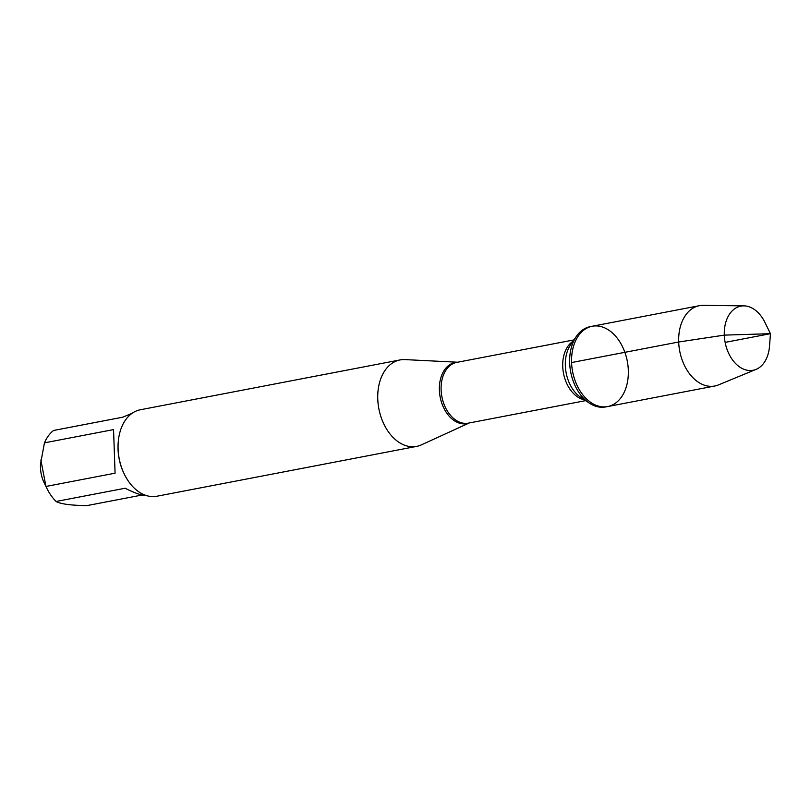 <?xml version="1.0" encoding="UTF-8"?>
<svg xmlns="http://www.w3.org/2000/svg" width="811" height="811" viewBox="0 0 811 811"><rect width="100%" height="100%" fill="white"/><g stroke="black" fill="none" stroke-linecap="round" stroke-linejoin="round"><path stroke-width="1.22" d="M569.667 362.922A40.895 27.838 79.1 0 0 589.161 403.016A40.895 27.838 79.1 0 0 605.736 406.929L607.652 406.564A40.895 27.838 -100.9 0 1 571.583 362.547A40.895 27.838 -100.9 0 1 592.243 326.245A40.895 27.838 -100.9 0 1 627.288 361.159A40.895 27.838 -100.9 0 1 607.652 406.564A40.895 27.838 79.1 0 1 572.617 371.651A40.895 27.838 79.1 0 1 592.243 326.245L590.327 326.62A40.895 27.838 79.1 0 0 576.378 336.383A40.895 27.838 79.1 0 0 569.667 362.922M469.285 422.957L421.315 444.894A44.017 29.966 -100.9 0 1 416.601 446.405A44.017 29.966 -100.9 0 1 378.879 408.825A44.017 29.966 -100.9 0 1 400.016 359.942A44.017 29.966 -100.9 0 1 404.942 359.597L457.637 362.223M400.016 359.942L140.333 409.768A44.017 29.966 79.1 0 0 118.213 442.279A44.017 29.966 79.1 0 0 118.092 448.848A44.017 29.966 79.1 0 0 124.347 474.222A44.017 29.966 79.1 0 0 156.929 496.231L416.601 446.405M147.115 495.774C141.307 495.379 134.008 492.855 125.208 488.222L56.111 501.472A42.263 28.77 -100.9 0 1 46.896 488.415L44.21 482.91A26.256 17.872 -100.9 0 1 40.55 463.862L44.453 442.857A42.263 28.77 -100.9 0 1 53.627 430.459L122.725 417.199L132.132 413.275M142.158 495.014L86.777 505.638C70.719 505.375 60.49 503.986 56.111 501.472M115.071 473.188L113.55 429.597L115.071 473.188L45.974 486.448L40.854 459.969M113.55 429.597L44.453 442.857M46.896 488.415A42.263 28.77 -100.9 0 1 45.974 486.448M118.213 442.279L118.163 442.948A42.263 28.77 79.1 0 0 124.053 473.614L124.347 474.222M743.88 305.859L703.198 305.362A40.895 27.838 79.1 0 0 699.346 305.696A40.895 27.838 79.1 0 0 679.719 351.102A40.895 27.838 79.1 0 0 714.755 386.016A40.895 27.838 79.1 0 0 718.455 384.901L756.065 369.38A32.653 22.232 -100.9 0 1 724.304 335.125A32.653 22.232 -100.9 0 1 743.88 305.859A32.653 22.232 -100.9 0 1 764.966 322.464L770.45 333.686L769.517 346.155A32.653 22.232 -100.9 0 1 756.065 369.38M725.125 342.384L770.45 333.686L724.304 335.125L678.685 341.999L571.583 362.547M469.113 422.997A31.112 21.177 -100.9 0 1 439.38 390.142A31.112 21.177 -100.9 0 1 457.455 362.264M573.965 339.91L456.735 362.395A30.919 21.045 79.1 0 0 441.113 389.848A30.919 21.045 79.1 0 0 468.393 423.129L585.613 400.644M584.305 399.762A30.919 21.045 -100.9 0 1 562.733 366.521A30.919 21.045 -100.9 0 1 573.063 341.208M576.378 336.383L570.64 344.746A32.298 21.978 79.1 0 0 565.338 365.7A32.298 21.978 79.1 0 0 580.737 397.37L589.161 403.016M699.346 305.696L592.243 326.245M714.755 386.016L607.652 406.564"/></g></svg>
